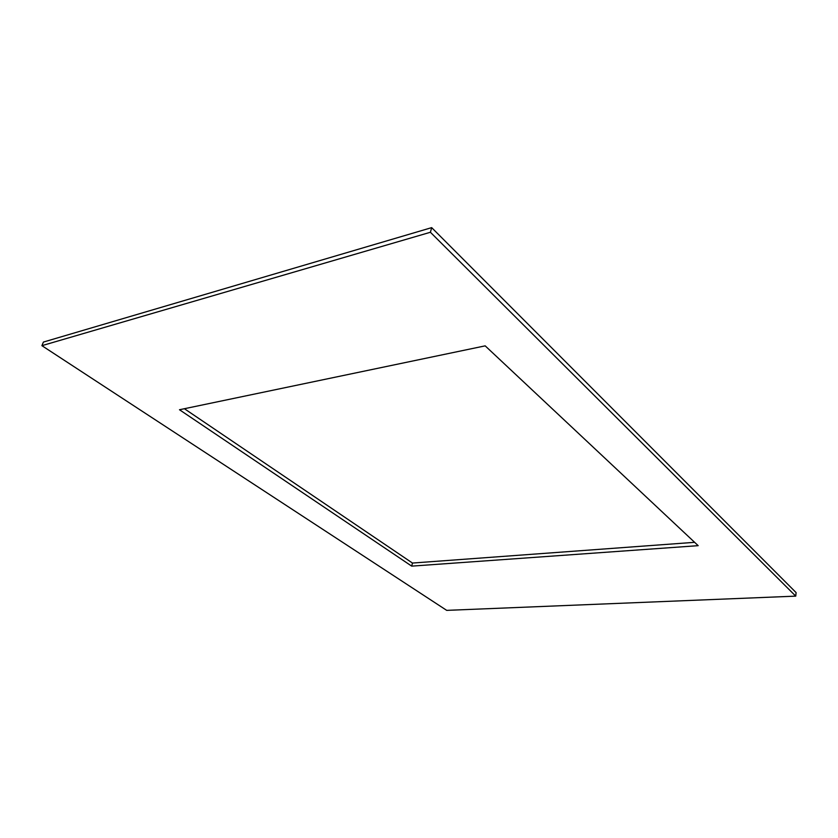 <?xml version="1.0" encoding="UTF-8"?>
<svg xmlns="http://www.w3.org/2000/svg" width="838" height="838" viewBox="0 0 838 838"><rect width="100%" height="100%" fill="white"/><g stroke="black" fill="none" stroke-linecap="round" stroke-linejoin="round"><path stroke-width="1.26" d="M795.744 596.132L796.1 592.602L431.675 227.632L430.407 232.262L41.9 345.665L446.706 610.368L795.744 596.132L430.407 232.262M41.9 345.665L43.419 342.061L431.675 227.632M411.709 566.132L698.18 545.664L485.181 345.853L179.489 409.74L411.709 566.132L412.464 563.052L184.402 408.714M694.618 542.322L412.464 563.052"/></g></svg>
